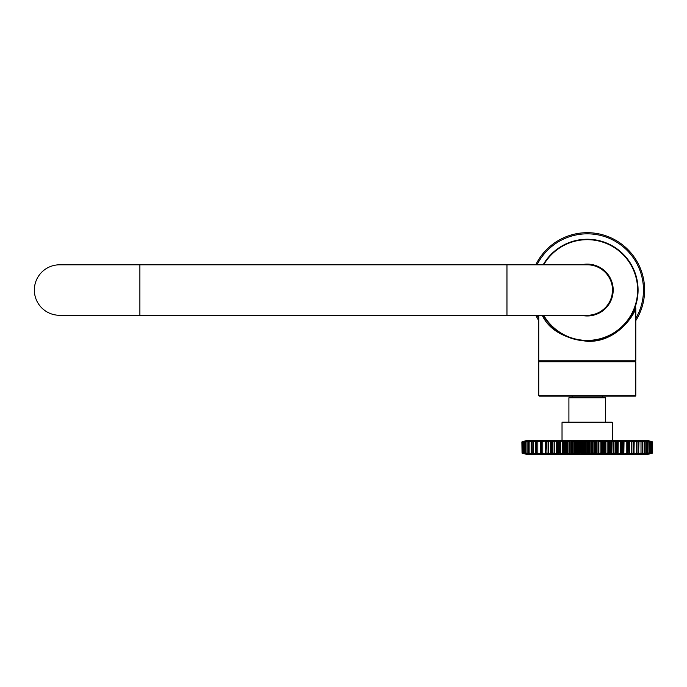 <?xml version="1.0" encoding="UTF-8"?>
<svg xmlns="http://www.w3.org/2000/svg" width="687" height="687" viewBox="0 0 687 687"><rect width="100%" height="100%" fill="white"/><g stroke="black" fill="none" stroke-linecap="round" stroke-linejoin="round"><path stroke-width="1.03" d="M506.963 315.281L59.589 315.281A25.239 25.239 0 0 1 34.35 290.043A25.239 25.239 0 0 1 59.589 264.804L587.265 264.804A25.239 25.239 0 0 1 612.503 290.043A25.239 25.239 0 0 1 587.265 315.281L506.963 315.281L506.963 264.804M612.503 290.017L612.04 294.86M631.31 316.973L635.784 307.905C635.046 313.976 617.012 342.65 587.265 341.319C564.087 338.519 549.068 329.837 542.206 315.281M587.265 361.285L635.329 361.285L587.265 361.285M543.331 315.582L547.307 321.439M552.631 327.235L559.304 332.482M621.787 327.33L627.111 321.585M634.59 308.549L635.149 307.484L635.784 307.905L635.784 360.821L635.329 361.285L635.784 361.74L635.784 395.695L635.329 396.15L539.201 396.15L538.737 395.695L635.784 395.695M587.265 232.687A57.356 57.356 0 0 1 635.784 320.623A57.356 57.356 0 0 0 587.265 232.687A57.356 57.356 0 0 0 535.757 264.804A57.356 57.356 0 0 1 587.265 232.687M538.737 320.623A57.356 57.356 0 0 1 535.757 315.281A57.356 57.356 0 0 0 538.737 320.623M583.856 315.281A25.462 25.462 0 0 0 612.727 290.043A25.462 25.462 0 0 0 583.856 264.804A25.462 25.462 0 0 1 612.675 291.752A25.462 25.462 0 0 1 583.856 315.281A25.462 25.462 0 0 0 612.675 291.752A25.462 25.462 0 0 0 583.856 264.804M587.265 239.231A50.821 50.821 0 0 1 604.517 337.841A50.821 50.821 0 0 1 543.159 315.281A50.821 50.821 0 0 0 637.321 281.284A50.821 50.821 0 0 0 543.159 264.804A50.821 50.821 0 0 1 587.265 239.231M562.026 422.651L562.49 422.196L612.04 422.196L612.503 422.651L562.026 422.651L562.026 440.547M526.44 454.305L648.09 454.305L526.44 454.305L522.051 453.128L525.546 454.013M561.159 440.547L530.519 440.547M644.054 453.978L648.837 452.905L644.028 454.201L646.209 453.128L641.108 454.201L642.714 453.128L637.519 454.201L636.875 454.055L638.524 453.128L633.294 454.201L632.452 454.055L633.689 453.128L628.485 454.201L627.454 454.055L628.27 453.128L623.161 454.201L621.95 454.055L622.826 453.334L622.328 453.128L617.381 454.201L616.016 454.055L616.591 453.334L615.956 453.128L611.232 454.201L609.712 454.055L609.979 453.334L609.214 453.128L604.775 454.201L603.134 454.055L603.083 453.334L602.207 453.128L598.094 454.201L596.35 454.055L595.002 453.128L591.284 454.201L587.703 453.128L584.422 454.201L580.395 453.128L578.54 453.334L577.595 454.201L573.181 453.128L571.447 453.334L570.888 454.201L566.14 453.128L564.551 453.334L564.388 454.201L559.364 453.128L557.938 453.334L558.179 454.201L552.941 453.128L551.695 453.334L552.331 454.201L546.946 453.128L545.907 453.334L546.929 454.201L541.459 453.128L540.635 453.334L542.077 454.055L541.236 454.201L536.006 453.128L537.646 454.055L537.011 454.201L531.815 453.128L533.413 454.201L528.32 453.128L530.501 454.201L525.4 452.905L530.476 453.978M530.476 440.874L525.692 441.956L525.564 453.128L528.621 454.201L522.412 453.128L526.036 454.15M526.208 453.944L526.68 454.081M526.869 453.867L528.131 454.013M530.828 453.583L531.489 453.755M651.723 453.257L645.909 454.201L648.966 453.128L648.837 441.956L644.191 440.917M522.807 441.604L526.13 440.659L522.412 441.732L528.621 440.659L525.692 441.956L530.501 440.659L528.32 441.732L533.413 440.659L531.815 441.732L537.698 440.659L535.946 441.526L536.547 441.732L542.026 440.659L540.635 441.526L541.459 441.732L546.929 440.659L545.907 441.526L546.946 441.732L552.331 440.659L551.695 441.526L552.941 441.732L558.179 440.659L557.938 441.526L559.364 441.732L564.388 440.659L564.551 441.526L566.14 441.732L570.888 440.659L571.447 441.526L573.181 441.732L577.595 440.659L578.54 441.526L580.395 441.732L584.422 440.659L587.703 441.732L591.284 440.659L595.002 441.732L596.35 440.805L598.094 440.659L602.207 441.732L603.083 441.526L603.134 440.805L604.775 440.659L609.214 441.732L609.979 441.526L609.712 440.805L611.232 440.659L615.956 441.732L616.591 441.526L616.016 440.805L617.381 440.659L622.328 441.732L622.826 441.526L621.95 440.805L623.161 440.659L628.27 441.732L627.454 440.805L628.485 440.659L633.689 441.732L632.452 440.805L633.294 440.659L638.524 441.732L636.875 440.805L637.519 440.659L642.714 441.732L641.108 440.659L646.209 441.732L644.028 440.659L649.121 441.956L648.966 453.128M648.966 441.732L645.909 440.659L652.118 441.732L648.399 440.659L652.65 441.956L652.478 453.128L652.65 441.956L648.03 440.547M648.983 440.839L648.494 440.711M648.322 440.917L647.841 440.779M646.879 440.994L646.398 440.848M528.449 453.111L533.627 453.978M533.627 440.874L528.543 441.956L528.698 453.128M531.772 453.111L537.44 453.978M537.44 440.874L532.133 441.956L532.279 453.128M541.888 440.874L535.869 441.956L535.8 453.111L541.888 453.978M546.929 440.659L540.721 441.956L540.471 453.111L546.929 454.201M552.331 440.659L546.156 441.956L545.727 453.111L548.441 453.111L552.331 454.201M558.179 440.659L552.108 441.956L552.108 452.905L551.506 453.111L554.452 453.111L558.179 454.201M564.388 440.659L558.497 441.956L558.497 452.905L557.741 453.111L560.867 453.111L564.388 454.201M570.888 440.659L567.617 441.75L564.345 441.75L564.345 453.128L567.617 453.111L570.888 454.201M603.083 441.526L603.341 440.968L603.298 441.75L601.383 441.956L596.96 440.874L596.204 441.75L594.152 441.956L590.116 440.874L588.999 441.75L586.827 441.956L583.229 440.874L581.777 441.75L579.51 441.956L576.402 440.874L574.615 441.75L571.232 441.75L571.18 453.832L571.232 453.111L572.288 452.905L576.402 453.978L579.51 452.905L581.777 453.111L583.229 453.978L586.827 452.905L588.999 453.111L590.116 453.978L594.152 452.905L596.204 453.111L596.96 453.978L601.383 452.905L603.298 453.111L603.341 453.884L603.083 453.334M571.232 441.75L571.189 440.968L571.447 441.526M609.712 440.805L610.185 441.732L609.275 441.956L603.684 440.874L603.684 453.978L608.442 452.905L609.979 453.334M612.065 440.805L611.851 453.832L613.663 453.111L616.789 453.111L616.033 452.905L616.033 441.956L611.293 440.874L611.293 453.978L612.065 454.055M618.24 440.805L618.034 453.832L623.023 453.111L622.422 452.905L622.422 441.956L617.467 440.874L617.467 453.978L618.24 454.055M624.028 440.805L623.839 453.832L628.803 453.111L628.373 441.956L623.264 440.874L623.264 453.978L624.028 454.055M627.712 453.935L634.058 453.111L633.809 441.956L628.596 440.874L628.596 441.475M632.504 454.201L638.73 453.111L638.661 441.956L633.414 441.252M637.081 453.978L642.86 452.905L642.86 441.956L637.656 441.106M640.902 453.978L646.081 453.111M646.081 441.75L641.263 441.002M649.739 453.334L650.477 453.111M650.477 441.75L649.739 441.526M628.373 441.956L628.803 441.75L628.27 441.732M622.422 441.956L623.023 441.75L622.328 441.732M616.033 441.956L616.789 441.75L615.956 441.732M558.497 441.956L557.741 441.75L558.574 441.732M552.108 441.956L551.506 441.75L552.193 441.732M546.156 441.956L545.727 441.75L546.259 441.732M532.279 441.732L531.772 441.75M524.052 453.111L524.791 453.334M524.791 441.526L524.052 441.75M652.118 453.128L652.289 441.956L648.33 440.659M647.549 454.176L651.139 452.913L651.139 441.947L647.661 440.882M522.051 441.732L522.051 453.128L521.88 441.956L526.44 440.556L648.09 440.556M648.58 441.526L646.055 440.882M525.692 440.805L522.232 441.947L522.412 453.128M647.575 453.334L647.575 441.526M643.831 440.805L645.969 441.526M526.611 440.805L523.391 441.947L523.588 453.128M644.655 453.334L644.655 441.526M642.697 441.552L642.697 453.308M528.286 440.805L525.332 441.939L525.332 452.922L528.475 453.978M641.005 453.334L641.005 441.526M638.214 441.346L638.352 440.805M526.955 441.526L526.955 453.334M530.828 440.891L528.037 441.921L528.028 452.939L528.552 453.334M636.686 453.334L636.686 441.526M633.989 441.561L634.144 440.805M529.875 441.526L529.875 453.334M631.748 453.334L631.748 441.526M629.352 454.055L629.352 440.805M533.516 441.526L533.516 453.334M536.178 440.805L536.315 441.346M626.243 453.334L626.243 441.526M537.835 441.526L537.835 453.334M540.386 440.805L540.54 441.561M620.258 453.334L620.258 441.526M542.782 441.526L542.782 453.334M545.177 440.805L545.177 454.055M613.852 453.334L613.852 441.526M548.278 441.526L548.278 453.334M550.502 440.805L550.502 454.055M610.185 441.75L610.185 453.111L609.979 441.526M607.11 453.334L607.11 441.526M605.573 454.055L605.573 440.805M554.272 441.526L554.272 453.334M556.29 440.805L556.29 454.055M603.134 454.055L603.134 440.805M600.12 453.334L600.12 441.526M598.858 454.055L598.858 440.805M560.678 441.526L560.678 453.334M562.464 440.805L562.464 454.055M596.35 454.055L596.35 440.805M595.99 453.334L595.99 441.526M564.808 440.805L564.551 441.526M592.967 453.334L592.967 441.526M591.996 454.055L591.996 440.805M567.419 441.526L567.419 453.334M568.956 440.805L568.956 454.055M589.455 454.055L589.455 440.805M588.785 453.334L588.785 441.526M571.395 440.805L571.395 454.055M585.745 453.334L585.745 441.526M585.066 454.055L585.066 440.805M574.409 441.526L574.409 453.334M575.672 440.805L575.672 454.055M582.533 454.055L582.533 440.805M581.563 453.334L581.563 441.526M578.171 440.805L578.171 454.055M578.54 441.526L578.54 453.334M648.837 454.055L652.298 452.905L652.118 441.732M522.412 441.732L522.232 452.905L526.199 454.201M645.96 454.159L649.198 452.922L649.198 441.939L648.597 441.526M523.588 441.732L523.391 452.913L526.869 453.978M643.813 454.055L646.493 452.939L646.493 441.921L645.995 441.526M640.542 454.201L642.663 453.326M528.535 453.326L530.828 453.97M638.352 454.055L638.214 453.514M636.875 454.055L638.687 453.283M638.584 453.334L638.953 441.887L636.918 440.814M634.144 454.055L634.058 453.111M536.315 453.514L536.178 454.055M633.895 453.334L634.204 441.861L632.461 440.788M540.471 453.111L540.386 454.055M542.069 454.064L540.635 453.334M609.712 454.055L610.185 453.128M564.551 453.334L564.808 454.055M572.125 396.15L572.125 397.301L602.405 397.301L602.405 396.15M587.265 397.301L605.161 397.301L605.616 397.756L568.913 397.756L569.368 397.301L587.265 397.301M139.882 315.281L139.882 264.804M538.737 315.281L538.737 360.821L635.784 360.821M538.737 395.695L538.737 361.74L635.784 361.74M537.036 264.804A56.205 56.205 0 0 1 636.016 262.073A56.205 56.205 0 0 1 635.784 318.416M538.737 318.416A56.205 56.205 0 0 1 537.036 315.281M581.331 264.804A25.926 25.926 0 0 1 613.019 293.031A25.926 25.926 0 0 1 581.331 315.281M543.683 264.804A50.357 50.357 0 0 1 587.265 239.686A50.357 50.357 0 0 1 630.889 315.196A50.357 50.357 0 0 1 543.683 315.281M524.825 441.75L524.825 453.111M537.011 440.659L536.873 441.106M536.873 453.746L537.011 454.201M541.236 440.659L541.107 441.252M541.107 453.609L541.236 454.201M546.045 440.659L545.933 441.475M545.933 453.386L546.045 454.201M551.369 440.659L551.369 454.201M551.506 441.861L551.506 452.999M557.14 440.659L557.14 454.201M557.741 441.81L557.741 453.051M563.297 440.659L563.297 454.201M564.328 440.874L564.328 453.978M569.755 440.659L569.755 454.201M570.845 440.874L570.845 453.978M576.427 440.659L576.427 454.201M577.595 440.659L577.595 454.201M583.246 440.659L583.246 454.201M584.422 440.659L584.422 454.201M590.107 440.659L590.107 454.201M591.284 440.659L591.284 454.201M596.934 440.659L596.934 454.201M598.094 440.659L598.094 454.201M603.298 441.75L603.298 453.111M604.775 440.659L604.775 454.201M611.232 440.659L610.202 440.874L610.202 453.978L611.232 454.201M616.789 441.81L616.789 453.051M617.381 440.659L616.428 441.148M616.428 453.703L617.381 454.201M623.023 441.861L623.023 452.999M623.161 440.659L622.293 441.002M622.293 453.849L623.161 454.201M628.485 440.659L627.712 440.925M628.596 453.386L628.485 454.201M633.414 453.609L633.294 454.201M633.294 440.659L632.504 440.659M637.656 453.746L637.519 454.201M637.519 440.659L637.081 440.874M649.704 441.75L649.704 453.111M579.527 441.732L579.527 453.128M580.395 441.732L580.395 453.128M572.323 441.732L572.323 453.128M573.181 441.732L573.181 453.128M565.315 441.732L565.315 453.128M566.14 441.732L566.14 453.128M559.364 441.732L559.364 453.128M552.941 441.732L552.941 453.128M546.946 441.732L546.946 453.128M541.459 441.732L541.459 453.128M536.547 441.732L536.547 453.128M531.815 441.732L531.815 453.128M528.32 441.732L528.32 453.128M525.564 441.732L525.564 453.128M523.786 441.732L523.786 453.128M522.506 441.732L522.506 453.128M652.023 441.732L652.023 453.128M650.744 441.732L650.744 453.128M650.941 441.732L650.941 453.128M645.832 441.732L645.832 453.128M646.209 441.732L646.209 453.128M642.251 441.732L642.251 453.128M637.974 441.732L637.974 453.128M633.071 441.732L633.071 453.128M627.583 441.732L627.583 453.128M621.589 441.732L621.589 453.128M615.166 441.732L615.166 453.128M608.39 441.732L608.39 453.128M609.214 441.732L609.214 453.128M601.348 441.732L601.348 453.128M602.207 441.732L602.207 453.128M594.126 441.732L594.126 453.128M595.002 441.732L595.002 453.128M586.827 441.732L586.827 453.128M587.703 441.732L587.703 453.128M538.737 360.821L539.201 361.285L538.737 361.74M544.379 317.3L544.885 318.081M612.503 422.651L612.503 440.547M648.09 454.305L652.478 453.128M628.888 441.835L628.888 453.016M622.096 440.96L623.057 441.81L623.057 453.051L622.096 453.901M616.187 440.977L616.797 441.784L616.797 453.077L616.187 453.884M564.345 453.111L564.345 441.75M558.333 453.884L557.732 453.077L557.724 441.784L558.333 440.977M552.434 453.901L551.472 453.051L551.472 441.81L552.434 440.96M546.964 453.918L545.65 453.025L545.641 441.835L546.964 440.942M540.557 453.308L540.326 441.861L542.069 440.788M535.577 452.973L535.577 441.887M533.893 453.961L531.472 452.956L531.463 441.904L533.893 440.899M640.705 440.805L642.663 441.535M628.88 441.835L627.557 440.942M537.638 440.908L535.585 441.887M632.461 454.064L633.964 453.308M535.585 452.973L537.638 453.944M627.557 453.918L628.88 453.025M605.616 422.196L605.616 397.756M568.913 422.196L568.913 397.756"/></g></svg>
